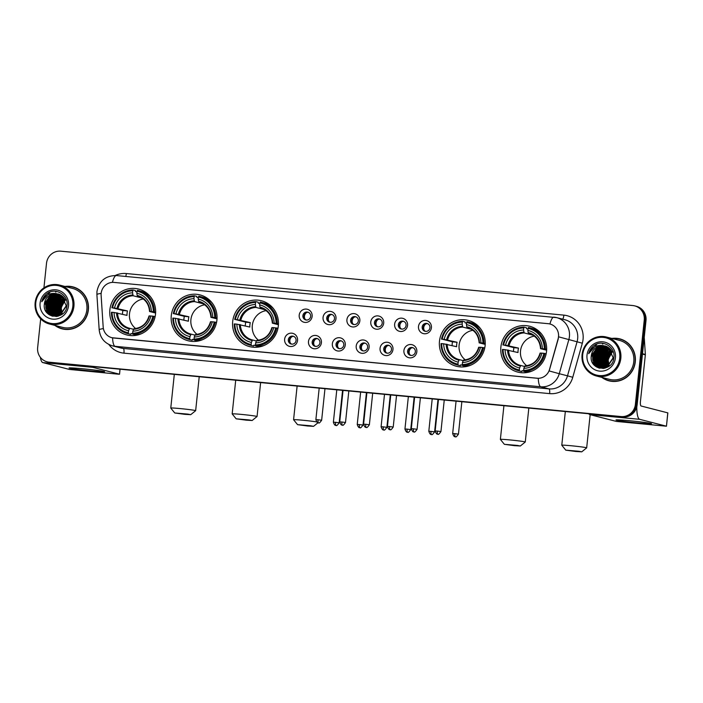 <?xml version="1.0" encoding="UTF-8"?>
<svg xmlns="http://www.w3.org/2000/svg" width="703" height="703" viewBox="0 0 703 703"><rect width="100%" height="100%" fill="white"/><g stroke="black" fill="none" stroke-linecap="round" stroke-linejoin="round"><path stroke-width="1.05" d="M500.888 347.001A23.682 22.909 -75.6 0 0 517.821 372.107A23.682 22.909 -75.6 0 0 546.539 351.342A23.682 22.909 -75.6 0 0 529.614 326.236A23.682 22.909 -75.6 0 0 500.888 347.001M171.277 315.673A23.682 22.909 -75.6 0 0 188.202 340.779A23.682 22.909 -75.6 0 0 216.928 320.006A23.682 22.909 -75.6 0 0 200.004 294.9A23.682 22.909 -75.6 0 0 171.277 315.673M232.693 321.508A23.682 22.909 -75.6 0 0 249.618 346.614A23.682 22.909 -75.6 0 0 278.335 325.849A23.682 22.909 -75.6 0 0 261.411 300.743A23.682 22.909 -75.6 0 0 232.693 321.508M439.48 341.166A23.682 22.909 -75.6 0 0 456.405 366.272A23.682 22.909 -75.6 0 0 485.132 345.498A23.682 22.909 -75.6 0 0 468.207 320.392A23.682 22.909 -75.6 0 0 439.48 341.166M109.87 309.83A23.682 22.909 -75.6 0 0 126.795 334.944A23.682 22.909 -75.6 0 0 155.521 314.171A23.682 22.909 -75.6 0 0 138.588 289.065A23.682 22.909 -75.6 0 0 109.87 309.83M297.545 340.454A6.705 6.485 104.4 0 1 290.392 346.5A6.705 6.485 104.4 0 1 284.627 339.224A6.705 6.485 104.4 0 1 291.789 333.178A6.705 6.485 104.4 0 1 297.545 340.454M288.309 339.76A4.025 3.893 -75.6 0 0 291.183 344.022A4.025 3.893 -75.6 0 0 296.06 340.489A4.025 3.893 -75.6 0 0 293.186 336.227A4.025 3.893 -75.6 0 0 288.309 339.76M321.403 342.721A6.705 6.485 104.4 0 1 314.25 348.767A6.705 6.485 104.4 0 1 308.485 341.491A6.705 6.485 104.4 0 1 315.647 335.445A6.705 6.485 104.4 0 1 321.403 342.721M312.167 342.027A4.025 3.893 -75.6 0 0 315.041 346.289A4.025 3.893 -75.6 0 0 319.918 342.756A4.025 3.893 -75.6 0 0 317.044 338.495A4.025 3.893 -75.6 0 0 312.167 342.027M345.261 344.988A6.705 6.485 104.4 0 1 338.099 351.034A6.705 6.485 104.4 0 1 332.343 343.767A6.705 6.485 104.4 0 1 339.505 337.712A6.705 6.485 104.4 0 1 345.261 344.988M336.025 344.294A4.025 3.893 -75.6 0 0 338.899 348.556A4.025 3.893 -75.6 0 0 343.776 345.024A4.025 3.893 -75.6 0 0 340.902 340.762A4.025 3.893 -75.6 0 0 336.025 344.294M369.119 347.256A6.705 6.485 104.4 0 1 361.957 353.31A6.705 6.485 104.4 0 1 356.201 346.034A6.705 6.485 104.4 0 1 363.363 339.98A6.705 6.485 104.4 0 1 369.119 347.256M359.883 346.561A4.025 3.893 -75.6 0 0 362.757 350.823A4.025 3.893 -75.6 0 0 367.634 347.3A4.025 3.893 -75.6 0 0 364.76 343.029A4.025 3.893 -75.6 0 0 359.883 346.561M392.977 349.523A6.705 6.485 104.4 0 1 385.815 355.577A6.705 6.485 104.4 0 1 380.059 348.301A6.705 6.485 104.4 0 1 387.221 342.247A6.705 6.485 104.4 0 1 392.977 349.523M383.741 348.829A4.025 3.893 -75.6 0 0 386.615 353.091A4.025 3.893 -75.6 0 0 391.492 349.567A4.025 3.893 -75.6 0 0 388.618 345.296A4.025 3.893 -75.6 0 0 383.741 348.829M416.835 351.79A6.705 6.485 104.4 0 1 409.673 357.845A6.705 6.485 104.4 0 1 403.917 350.569A6.705 6.485 104.4 0 1 411.079 344.523A6.705 6.485 104.4 0 1 416.835 351.79M407.599 351.096A4.025 3.893 -75.6 0 0 410.473 355.358A4.025 3.893 -75.6 0 0 415.35 351.834A4.025 3.893 -75.6 0 0 412.476 347.563A4.025 3.893 -75.6 0 0 407.599 351.096M312.132 316.368A6.705 6.485 104.4 0 1 304.97 322.413A6.705 6.485 104.4 0 1 299.206 315.137A6.705 6.485 104.4 0 1 306.367 309.092A6.705 6.485 104.4 0 1 312.132 316.368M302.888 315.665A4.025 3.893 -75.6 0 0 305.761 319.927A4.025 3.893 -75.6 0 0 310.638 316.403A4.025 3.893 -75.6 0 0 307.765 312.141A4.025 3.893 -75.6 0 0 302.888 315.665M335.981 318.635A6.705 6.485 104.4 0 1 328.828 324.681A6.705 6.485 104.4 0 1 323.064 317.404A6.705 6.485 104.4 0 1 330.225 311.359A6.705 6.485 104.4 0 1 335.981 318.635M326.746 317.932A4.025 3.893 -75.6 0 0 329.619 322.194A4.025 3.893 -75.6 0 0 334.496 318.67A4.025 3.893 -75.6 0 0 331.623 314.408A4.025 3.893 -75.6 0 0 326.746 317.932M359.839 320.902A6.705 6.485 104.4 0 1 352.686 326.948A6.705 6.485 104.4 0 1 346.922 319.672A6.705 6.485 104.4 0 1 354.084 313.626A6.705 6.485 104.4 0 1 359.839 320.902M350.604 320.199A4.025 3.893 -75.6 0 0 353.477 324.461A4.025 3.893 -75.6 0 0 358.354 320.937A4.025 3.893 -75.6 0 0 355.481 316.675A4.025 3.893 -75.6 0 0 350.604 320.199M383.697 323.169A6.705 6.485 104.4 0 1 376.544 329.215A6.705 6.485 104.4 0 1 370.78 321.939A6.705 6.485 104.4 0 1 377.942 315.893A6.705 6.485 104.4 0 1 383.697 323.169M374.462 322.466A4.025 3.893 -75.6 0 0 377.335 326.728A4.025 3.893 -75.6 0 0 382.212 323.204A4.025 3.893 -75.6 0 0 379.339 318.942A4.025 3.893 -75.6 0 0 374.462 322.466M407.555 325.436A6.705 6.485 104.4 0 1 400.394 331.482A6.705 6.485 104.4 0 1 394.638 324.206A6.705 6.485 104.4 0 1 401.8 318.16A6.705 6.485 104.4 0 1 407.555 325.436M398.32 324.733A4.025 3.893 -75.6 0 0 401.193 328.995A4.025 3.893 -75.6 0 0 406.07 325.471A4.025 3.893 -75.6 0 0 403.197 321.209A4.025 3.893 -75.6 0 0 398.32 324.733M431.414 327.703A6.705 6.485 104.4 0 1 424.252 333.749A6.705 6.485 104.4 0 1 418.496 326.473A6.705 6.485 104.4 0 1 425.658 320.427A6.705 6.485 104.4 0 1 431.414 327.703M422.178 327A4.025 3.893 -75.6 0 0 425.051 331.271A4.025 3.893 -75.6 0 0 429.928 327.739A4.025 3.893 -75.6 0 0 427.055 323.477A4.025 3.893 -75.6 0 0 422.178 327M291.745 344.119A4.025 3.893 104.4 0 1 293.722 336.412M315.603 346.386A4.025 3.893 104.4 0 1 317.58 338.679M339.461 348.653A4.025 3.893 104.4 0 1 341.438 340.946M363.319 350.92A4.025 3.893 104.4 0 1 365.296 343.213M387.177 353.187A4.025 3.893 104.4 0 1 389.154 345.481M411.035 355.454A4.025 3.893 104.4 0 1 413.012 347.748M306.323 320.032A4.025 3.893 104.4 0 1 308.309 312.325M330.182 322.299A4.025 3.893 104.4 0 1 332.168 314.593M354.04 324.566A4.025 3.893 104.4 0 1 356.026 316.86M377.898 326.833A4.025 3.893 104.4 0 1 379.875 319.127M401.756 329.101A4.025 3.893 104.4 0 1 403.733 321.394M425.614 331.368A4.025 3.893 104.4 0 1 427.591 323.661M101.127 295.409A12.065 11.67 104.4 0 1 114.053 282.421L548.138 323.679A12.065 11.67 104.4 0 1 558.112 338.846L549.526 369.426A12.065 11.67 104.4 0 1 537.039 378.249L113.587 337.994A12.065 11.67 104.4 0 1 103.174 327L101.127 295.409M54.904 325.401A21.67 20.967 -75.6 0 0 62.092 328.863A21.67 20.967 -75.6 0 0 88.376 309.856A21.67 20.967 -75.6 0 0 72.884 286.877A21.67 20.967 -75.6 0 0 64.922 286.446M57.901 327.018A21.67 20.967 -75.6 0 0 62.532 328.969M601.821 377.379A21.67 20.967 -75.6 0 0 609 380.841A21.67 20.967 -75.6 0 0 635.284 361.843A21.67 20.967 -75.6 0 0 619.8 338.864A21.67 20.967 -75.6 0 0 611.838 338.433M604.817 379.005A21.67 20.967 -75.6 0 0 609.448 380.956M40.669 318.881L37.646 347.642A13.41 12.97 -75.6 0 0 47.224 361.852L48.982 362.309A13.41 12.97 -75.6 0 0 50.924 362.643L622.814 417.002A13.41 12.97 -75.6 0 0 637.129 404.91L646.004 320.533L645.126 320.304A13.41 12.97 -75.6 0 0 635.538 306.095A13.41 12.97 -75.6 0 1 645.126 320.304L636.25 404.682L645.126 320.304L644.247 320.085A13.41 12.97 -75.6 0 0 634.66 305.867A13.41 12.97 -75.6 0 0 632.726 305.533L60.836 251.173A13.41 12.97 -75.6 0 0 46.512 263.265L43.929 287.87M622.814 417.002L621.935 416.782A13.41 12.97 -75.6 0 0 636.25 404.682A13.41 12.97 -75.6 0 1 621.935 416.782L50.045 362.423L621.057 416.554A13.41 12.97 -75.6 0 0 635.371 404.462L644.247 320.085M48.103 362.08A13.41 12.97 -75.6 0 0 50.045 362.423A13.41 12.97 -75.6 0 1 48.103 362.08M558.657 335.015L558.27 338.881L549.157 370.938L559.272 373.706A17.874 17.294 104.4 0 1 540.765 386.773A15.642 3.919 95.4 0 1 538.261 378.319L111.926 337.712M47.224 361.852A13.41 12.97 -75.6 0 0 49.166 362.194L621.057 416.554M620.239 338.978A21.67 20.967 -75.6 0 0 615.239 338.451M73.323 287A21.67 20.967 -75.6 0 0 68.332 286.473M646.004 320.533A13.41 12.97 -75.6 0 0 636.417 306.323L634.66 305.867M91.241 370.991A17.874 0.685 6 0 1 69.114 367.95A17.874 0.685 6 0 1 82.453 368.732A17.874 0.685 6 0 1 104.589 371.676A17.874 0.685 6 0 1 91.241 370.991M40.379 357.344A17.874 4.482 95.4 0 0 42.83 362.59L69.518 369.453L117.867 374.137L119.536 374.224L119.993 369.216M91.768 366.527A17.874 4.482 95.4 0 0 92.778 367.335L119.466 374.198M72.831 306.244A19.218 18.586 -75.6 0 0 56.319 285.383A19.218 18.586 -75.6 0 0 35.791 302.721A19.218 18.586 -75.6 0 0 52.303 323.573A19.218 18.586 -75.6 0 0 72.831 306.244M73.912 306.376A20.106 19.447 -75.6 0 0 59.535 285.066A20.106 19.447 -75.6 0 0 35.15 302.694A20.106 19.447 -75.6 0 0 49.518 324.013A20.106 19.447 -75.6 0 0 73.912 306.376M49.518 324.013L62.479 327.343A20.106 19.447 -75.6 0 0 86.864 309.715A20.106 19.447 -75.6 0 0 72.497 288.397L59.535 285.066M56.266 291.648A20.106 19.447 -75.6 0 0 55.678 292.096M49.825 299.68A20.106 19.447 -75.6 0 0 48.112 306.025A20.106 19.447 -75.6 0 0 48.006 308.749L47.927 304.961L50.792 297.993M77.954 288.942A21.45 20.747 -75.6 0 0 73.71 287.325L72.831 287.096A21.45 20.747 -75.6 0 0 65.502 286.596M55.484 325.551A21.45 20.747 -75.6 0 0 62.145 328.644A21.45 20.747 -75.6 0 0 88.156 309.838A21.45 20.747 -75.6 0 0 72.831 287.096M62.154 313.591L61.24 308.072L63.551 301.851M61.609 314.004L60.625 307.852L65.221 299.961M61.794 313.872L60.897 307.923L65.317 300.172M60.906 314.469L59.527 307.571L64.834 299.197M61.082 314.364L59.799 307.642L64.931 299.381M60.221 314.856L58.428 307.281L64.421 298.52M60.388 314.768L58.7 307.36L64.527 298.678M59.553 315.164L57.33 307L63.991 297.905M59.72 315.093L57.602 307.07L64.105 298.054M58.903 315.419L56.231 306.719L63.551 297.36M59.07 315.357L56.504 306.789L63.665 297.492M58.27 315.612L55.133 306.438L61.715 297.387L63.094 296.859M58.428 315.568L55.414 306.508L61.987 297.457L63.208 296.974M57.646 315.77L54.034 306.156L60.616 297.097L62.629 296.402M57.804 315.735L54.316 306.227L60.889 297.167L62.743 296.508M57.031 315.884L52.936 305.875L59.518 296.815L62.145 295.989M57.18 315.858L53.217 305.946L59.79 296.886L62.268 296.086M56.425 315.955L51.837 305.594L58.419 296.534L61.653 295.611M56.574 315.937L52.119 305.664L58.692 296.604L61.776 295.708M55.836 315.99L54.931 315.392L50.739 305.313L57.321 296.253L61.161 295.278M55.985 315.981L55.203 315.462L51.02 305.383L57.593 296.323L61.284 295.357M55.247 315.99L53.832 315.102L49.641 305.023L56.222 295.972L60.651 294.97M55.396 315.999L54.105 315.172L49.922 305.093L56.495 296.042L60.783 295.04M56.258 316.517L55.475 316.253M54.667 315.963L52.734 314.821L48.542 304.742L55.124 295.691L60.142 294.698M54.816 315.972L53.006 314.891L48.823 304.812L55.396 295.761L60.265 294.759M56.521 316.491L54.377 315.972M54.105 315.893L51.635 314.54L47.444 304.461L54.026 295.409L59.614 294.452M56.389 316.508L54.913 316.157M54.245 315.919L51.908 314.61L47.725 304.531L54.298 295.48L59.746 294.504M58.279 316.139L54.087 315.963L50.809 314.329L46.626 304.25L53.2 295.19L59.219 294.285M53.542 315.805L50.537 314.259L46.345 304.179L52.927 295.119L59.087 294.232M57.514 316.324L53.815 315.875M56.363 293.608A11.169 10.809 -75.6 0 0 44.43 303.687C41.723 318.969 66.003 320.911 66.97 305.77C68.797 295.251 55.976 287.228 47.444 293.283C44.5 295.357 42.602 298.16 41.758 301.701C44.676 295.33 49.535 292.633 56.363 293.608L61.679 295.629L66.231 305.805L60.027 314.953L52.989 315.673L49.438 313.977L45.247 303.898L51.829 294.838L58.551 294.047M66.513 305.875L60.3 315.023L53.261 315.744L49.711 314.048L45.528 303.968L52.101 294.909L58.683 294.091M65.405 299.829L65.933 299.478M65.502 300.032L66.029 299.663M44.43 303.687L51.003 294.627L58.138 293.933M40.097 303.134A14.745 14.262 -75.6 0 0 52.769 319.136A14.745 14.262 -75.6 0 0 68.516 305.831A14.745 14.262 -75.6 0 0 55.853 289.829A14.745 14.262 -75.6 0 0 40.097 303.134M62.145 328.644L63.024 328.872A21.45 20.747 -75.6 0 0 67.523 329.496M48.05 309.707A20.106 19.447 -75.6 0 0 48.279 311.614M48.366 312.062A20.106 19.447 -75.6 0 0 48.542 312.888M48.648 313.318A20.106 19.447 -75.6 0 0 49.025 314.628M41.758 301.701L50.062 292.009M48.507 314.241L46.591 310.744M46.161 309.294L45.871 304.434L49.456 296.613M50.352 315.41L48.955 313.591M48.718 313.195L47.69 311.025M47.259 309.575L46.969 304.715L50.554 296.894M51.732 315.981L50.678 314.768M50.563 314.619L50.054 313.872M49.816 313.476L48.788 311.306M48.358 309.856L48.068 304.997L51.653 297.176M52.866 316.306L52.031 315.383M51.662 314.9L51.152 314.162M50.915 313.766L49.887 311.587M49.456 310.137L49.166 305.278L52.751 297.457M57.136 312.114L56.855 307.255L60.44 299.434M58.235 312.396L57.954 307.545L61.53 299.715M59.333 312.677L59.052 307.826L62.629 299.996M48.226 314.013L46.24 310.058M45.809 308.195L45.73 304.399L48.595 297.431M50.15 315.304L48.7 313.371M48.437 312.923L47.338 310.348M46.908 308.476L46.829 304.68L49.693 297.712M51.574 315.928L50.484 314.663M50.361 314.487L49.799 313.652M49.535 313.204L48.437 310.629M52.734 316.271L51.881 315.322M51.46 314.777L50.897 313.933M50.634 313.485L49.535 310.911M49.105 309.039L49.025 305.243L51.89 298.274M56.794 311.016L56.715 307.22L59.579 300.251M57.892 311.297L57.813 307.501L60.678 300.533M58.99 311.578L58.911 307.791L61.776 300.822M184.722 414.322L190.733 414.665L187.789 414.102L174.748 412.977L184.722 414.322M174.748 412.977L170.776 408.083A12.513 0.483 6 0 1 170.767 408.065A12.513 0.483 6 0 1 180.135 408.575A12.513 0.483 6 0 1 195.654 410.675A12.513 0.483 6 0 1 195.645 410.693L190.733 414.665M143.298 298.96A16.538 15.993 -75.6 0 0 129.501 313.766A16.538 15.993 -75.6 0 0 135.688 328.538M131.083 333.503L132.726 333.925L131.083 333.486L130.811 334.373L128.456 333.767L128.333 332.818A21.275 20.572 -75.6 0 1 112.076 312.29L114.071 312.475A19.218 18.586 -75.6 0 0 128.544 330.762L129.712 328.31L133.561 329.294M122.454 314.206A21.231 20.528 104.4 0 1 122.559 312.712A21.231 20.528 104.4 0 1 122.911 310.506L112.542 307.844A21.275 20.572 -75.6 0 1 132.753 290.778L132.533 292.835A19.218 18.586 -75.6 0 0 114.536 308.037L127.463 310.937A16.538 15.993 -75.6 0 0 127.085 313.143A16.538 15.993 -75.6 0 0 126.997 315.375L114.071 312.475M132.753 290.778L133.06 289.944L135.415 290.541L135.494 291.525L136.98 291.912M150.618 296.938A22.162 21.441 -75.6 0 0 140.785 291.2L138.429 290.594A22.162 21.441 -75.6 0 0 137.366 290.348L137.059 291.183A21.275 20.572 -75.6 0 1 153.316 311.719L154.396 311.86A22.162 21.441 -75.6 0 0 138.429 290.594M155.135 316.614L152.85 316.165A21.275 20.572 -75.6 0 1 132.639 333.231L132.762 334.18L135.117 334.786A22.162 21.441 -75.6 0 0 141.127 333.846M112.076 312.29L111.425 312.264A22.162 21.441 -75.6 0 0 127.392 333.53L129.747 334.127A22.162 21.441 -75.6 0 0 130.811 334.373M154.396 311.86L155.644 312.176M132.762 334.18A22.162 21.441 -75.6 0 0 153.931 316.297M127.392 333.53A22.162 21.441 -75.6 0 0 128.456 333.767M153.316 311.719L151.321 311.534A19.218 18.586 -75.6 0 0 136.839 293.239L137.059 291.183M132.639 333.231L132.858 331.175A19.218 18.586 -75.6 0 0 150.855 315.972L152.85 316.165M128.544 330.762L128.333 332.818M136.839 293.239L137.129 295.401L137.946 296.288M155.609 313.055L149.598 311.508L151.321 311.534M150.855 315.972L149.379 315.911A17.188 16.626 -75.6 0 1 133.561 329.276L132.858 331.175M149.598 311.508L149.853 311.473A17.188 16.626 -75.6 0 0 137.129 295.401M116.531 312.791A17.188 16.626 -75.6 0 0 129.255 328.863L129.466 328.248A16.538 15.993 -75.6 0 0 129.712 328.31M137.981 334.558L138.649 334.733M137.296 335.076L136.031 334.751M133.06 289.944A22.162 21.441 -75.6 0 0 111.9 307.817M114.536 308.037L112.542 307.844M141.901 298.002L133.139 295.743L132.533 292.835M127.463 310.937L122.911 310.506M246.129 420.157L252.149 420.499L249.196 419.937L236.155 418.821L246.129 420.157M236.155 418.821L232.183 413.918A12.513 0.483 6 0 1 232.175 413.9A12.513 0.483 6 0 1 241.542 414.419A12.513 0.483 6 0 1 257.061 416.51A12.513 0.483 6 0 1 257.052 416.528L252.149 420.499M204.705 304.803A16.538 15.993 -75.6 0 0 190.908 319.601A16.538 15.993 -75.6 0 0 197.104 334.373M194.133 339.742L192.49 339.321L192.218 340.208L189.863 339.611L189.74 338.661A21.275 20.572 -75.6 0 1 173.483 318.125L175.478 318.31A19.218 18.586 -75.6 0 0 189.959 336.605L191.128 334.145L194.968 335.129M183.87 320.05A21.231 20.528 104.4 0 1 183.975 318.547A21.231 20.528 104.4 0 1 184.318 316.341L173.949 313.679A21.275 20.572 -75.6 0 1 194.16 296.613L193.94 298.67A19.218 18.586 -75.6 0 0 175.943 313.872L188.87 316.772A16.538 15.993 -75.6 0 0 188.492 318.977A16.538 15.993 -75.6 0 0 188.404 321.218L175.478 318.31M194.16 296.613L194.476 295.778L196.822 296.385L196.902 297.36L198.387 297.747M212.025 302.773A22.162 21.441 -75.6 0 0 202.192 297.035L199.845 296.429A22.162 21.441 -75.6 0 0 198.782 296.183L198.466 297.026A21.275 20.572 -75.6 0 1 214.723 317.554L215.803 317.694A22.162 21.441 -75.6 0 0 199.845 296.429M216.55 322.449L214.257 322A21.275 20.572 -75.6 0 1 194.046 339.066L194.177 340.015L196.524 340.621A22.162 21.441 -75.6 0 0 202.534 339.681M173.483 318.125L172.841 318.099A22.162 21.441 -75.6 0 0 188.799 339.364L191.154 339.971A22.162 21.441 -75.6 0 0 192.218 340.208M215.803 317.694L217.051 318.02M194.177 340.015A22.162 21.441 -75.6 0 0 215.338 322.141M188.799 339.364A22.162 21.441 -75.6 0 0 189.863 339.611M214.723 317.554L212.728 317.369A19.218 18.586 -75.6 0 0 198.246 299.083L198.466 297.026M194.046 339.066L194.265 337.009A19.218 18.586 -75.6 0 0 212.262 321.807L214.257 322M189.959 336.605L189.74 338.661M198.246 299.083L198.536 301.236L199.353 302.123M217.016 318.89L211.014 317.352L212.728 317.369M212.262 321.807L210.795 321.746A17.188 16.626 -75.6 0 1 194.977 335.111L194.265 337.009M211.014 317.352L211.26 317.308A17.188 16.626 -75.6 0 0 198.536 301.236M177.947 318.626A17.188 16.626 -75.6 0 0 190.671 334.698L190.873 334.083A16.538 15.993 -75.6 0 0 191.119 334.145M199.397 340.393L200.056 340.568M198.712 340.92L197.438 340.595M194.476 295.778A22.162 21.441 -75.6 0 0 173.307 313.652M175.943 313.872L173.949 313.679M203.308 303.837L194.546 301.587L193.94 298.67M188.87 316.772L184.318 316.341M307.536 425.992L313.556 426.334L310.603 425.772L297.571 424.656L307.536 425.992M297.123 386.044L293.582 419.735A12.513 0.483 6 0 1 293.582 419.735A12.513 0.483 6 0 1 302.958 420.253A12.513 0.483 6 0 1 316.631 421.905M266.112 310.638A16.538 15.993 -75.6 0 0 252.315 325.436A16.538 15.993 -75.6 0 0 258.511 340.217M255.549 345.577L253.897 345.155L253.625 346.052L251.279 345.445L251.147 344.496A21.275 20.572 -75.6 0 1 234.899 323.96L236.885 324.153A19.218 18.586 -75.6 0 0 251.366 342.44L252.535 339.98L256.375 340.973L255.672 342.844A19.218 18.586 -75.6 0 0 273.669 327.642L277.957 328.283M245.277 325.884A21.231 20.528 104.4 0 1 245.382 324.391A21.231 20.528 104.4 0 1 245.725 322.176L235.364 319.522A21.275 20.572 -75.6 0 1 255.567 302.448L255.356 304.504A19.218 18.586 -75.6 0 0 237.35 319.707L250.286 322.607A16.538 15.993 -75.6 0 0 249.899 324.821A16.538 15.993 -75.6 0 0 249.811 327.053L236.885 324.153M255.567 302.448L255.883 301.613L258.229 302.22L258.309 303.204L259.802 303.582M273.441 308.617A22.162 21.441 -75.6 0 0 263.599 302.87L261.252 302.264A22.162 21.441 -75.6 0 0 260.189 302.026L259.873 302.861A21.275 20.572 -75.6 0 1 276.13 323.398L277.219 323.529A22.162 21.441 -75.6 0 0 261.252 302.264M275.664 327.835A21.275 20.572 -75.6 0 1 255.453 344.901L255.584 345.85L257.931 346.456A22.162 21.441 -75.6 0 0 263.95 345.516M234.899 323.96L234.248 323.934A22.162 21.441 -75.6 0 0 250.215 345.199L252.562 345.806A22.162 21.441 -75.6 0 0 253.625 346.052M277.219 323.529L278.467 323.855M255.584 345.85A22.162 21.441 -75.6 0 0 276.754 327.976M250.215 345.199A22.162 21.441 -75.6 0 0 251.279 345.445M276.13 323.398L274.135 323.204A19.218 18.586 -75.6 0 0 259.662 304.917L259.873 302.861M255.453 344.901L255.672 342.844M251.366 342.44L251.147 344.496M259.662 304.917L259.943 307.07L260.769 307.958M278.432 324.733L272.421 323.187L274.135 323.204M273.669 327.642L271.956 327.624M272.421 323.187L272.667 323.143A17.188 16.626 -75.6 0 0 259.943 307.07M256.384 340.946L256.841 340.393L256.384 340.946A17.188 16.626 -75.6 0 0 272.202 327.589M239.354 324.461A17.188 16.626 -75.6 0 0 252.078 340.533L252.28 339.918A16.538 15.993 -75.6 0 0 252.526 339.98M260.804 346.236L261.472 346.403M260.119 346.755L258.853 346.43M255.883 301.613A22.162 21.441 -75.6 0 0 234.714 319.496M237.35 319.707L235.364 319.522M264.715 309.671L255.954 307.422L255.356 304.504M250.286 322.607L245.725 322.176M514.332 445.649L520.352 445.992L517.399 445.43L504.359 444.314L514.332 445.649M504.359 444.314L500.387 439.41A12.513 0.483 6 0 1 500.378 439.393A12.513 0.483 6 0 1 509.745 439.911A12.513 0.483 6 0 1 525.264 442.002A12.513 0.483 6 0 1 525.255 442.02L520.352 445.992M472.908 330.296A16.538 15.993 -75.6 0 0 459.112 345.094A16.538 15.993 -75.6 0 0 465.307 359.866M460.693 364.831L462.346 365.261L460.693 364.813L460.421 365.701L458.066 365.103L457.943 364.154A21.275 20.572 -75.6 0 1 441.686 343.618L443.681 343.802A19.218 18.586 -75.6 0 0 458.163 362.098L459.331 359.637L463.172 360.621M452.073 345.542A21.231 20.528 104.4 0 1 452.178 344.039A21.231 20.528 104.4 0 1 452.521 341.834L442.152 339.171A21.275 20.572 -75.6 0 1 462.363 322.106L462.143 324.162A19.218 18.586 -75.6 0 0 444.147 339.364L457.073 342.264A16.538 15.993 -75.6 0 0 456.695 344.47A16.538 15.993 -75.6 0 0 456.607 346.711L443.681 343.802M462.363 322.106L462.679 321.271L465.026 321.877L465.105 322.853L466.59 323.239M480.228 328.266A22.162 21.441 -75.6 0 0 470.395 322.528L468.049 321.921A22.162 21.441 -75.6 0 0 466.985 321.675L466.669 322.519A21.275 20.572 -75.6 0 1 482.926 343.046L484.007 343.187A22.162 21.441 -75.6 0 0 468.049 321.921M484.745 347.941L482.46 347.493A21.275 20.572 -75.6 0 1 462.249 364.558L462.372 365.507L464.727 366.114A22.162 21.441 -75.6 0 0 470.738 365.173M441.686 343.618L441.045 343.591A22.162 21.441 -75.6 0 0 457.003 364.857L459.358 365.463A22.162 21.441 -75.6 0 0 460.421 365.701M484.007 343.187L485.255 343.512M462.372 365.507A22.162 21.441 -75.6 0 0 483.541 347.634M457.003 364.857A22.162 21.441 -75.6 0 0 458.066 365.103M482.926 343.046L480.931 342.862A19.218 18.586 -75.6 0 0 466.449 324.575L466.669 322.519M462.249 364.558L462.469 362.502A19.218 18.586 -75.6 0 0 480.465 347.3L482.46 347.493M458.163 362.098L457.943 364.154M466.449 324.575L466.739 326.728L467.557 327.616M485.219 344.382L479.218 342.844L480.931 342.862M480.465 347.3L478.998 347.247A17.188 16.626 -75.6 0 1 463.18 360.604L462.469 362.502M479.218 342.844L479.464 342.8A17.188 16.626 -75.6 0 0 466.739 326.728M446.15 344.119A17.188 16.626 -75.6 0 0 458.874 360.191L459.077 359.576A16.538 15.993 -75.6 0 0 459.323 359.637M467.6 365.885L468.26 366.061M466.915 366.412L465.641 366.087M462.679 321.271A22.162 21.441 -75.6 0 0 441.51 339.145M444.147 339.364L442.152 339.171M471.511 329.329L462.75 327.08L462.143 324.162M457.073 342.264L452.521 341.834M575.739 451.484L581.759 451.827L578.806 451.264L565.766 450.148L575.739 451.484M565.766 450.148L561.794 445.245A12.513 0.483 6 0 1 561.785 445.227A12.513 0.483 6 0 1 571.152 445.746A12.513 0.483 6 0 1 586.671 447.846A12.513 0.483 6 0 1 586.662 447.864L581.759 451.827M534.315 336.131A16.538 15.993 -75.6 0 0 520.519 350.929A16.538 15.993 -75.6 0 0 526.714 365.709M523.753 371.07L522.101 370.648L521.828 371.544L519.482 370.938L519.35 369.989A21.275 20.572 -75.6 0 1 503.093 349.453L505.088 349.646A19.218 18.586 -75.6 0 0 519.57 367.933L520.738 365.472L524.579 366.465M513.48 351.377A21.231 20.528 104.4 0 1 513.585 349.883A21.231 20.528 104.4 0 1 513.928 347.669L503.568 345.015A21.275 20.572 -75.6 0 1 523.77 327.941L523.559 329.997A19.218 18.586 -75.6 0 0 505.554 345.199L518.489 348.099A16.538 15.993 -75.6 0 0 518.102 350.314A16.538 15.993 -75.6 0 0 518.014 352.546L505.088 349.646M523.77 327.941L524.087 327.106L526.433 327.712L526.512 328.696L528.006 329.074M541.635 334.11A22.162 21.441 -75.6 0 0 531.802 328.363L529.456 327.756A22.162 21.441 -75.6 0 0 528.392 327.519L528.076 328.354A21.275 20.572 -75.6 0 1 544.333 348.89L545.423 349.022A22.162 21.441 -75.6 0 0 529.456 327.756M546.161 353.776L543.867 353.328A21.275 20.572 -75.6 0 1 523.656 370.393L523.788 371.342L526.134 371.949A22.162 21.441 -75.6 0 0 532.153 371.008M503.093 349.453L502.452 349.426A22.162 21.441 -75.6 0 0 518.419 370.692L520.765 371.298A22.162 21.441 -75.6 0 0 521.828 371.544M545.423 349.022L546.67 349.347M523.788 371.342A22.162 21.441 -75.6 0 0 544.957 353.468M518.419 370.692A22.162 21.441 -75.6 0 0 519.482 370.938M544.333 348.89L542.338 348.697A19.218 18.586 -75.6 0 0 527.865 330.41L528.076 328.354M523.656 370.393L523.876 368.337A19.218 18.586 -75.6 0 0 541.872 353.134L543.867 353.328M519.57 367.933L519.35 369.989M527.865 330.41L528.146 332.563L528.972 333.45M546.626 350.226L540.625 348.679L542.338 348.697M541.872 353.134L540.405 353.082A17.188 16.626 -75.6 0 1 524.587 366.439L523.876 368.337M540.625 348.679L540.871 348.635A17.188 16.626 -75.6 0 0 528.146 332.563M507.557 349.953A17.188 16.626 -75.6 0 0 520.282 366.035L520.484 365.411A16.538 15.993 -75.6 0 0 520.73 365.472M529.008 371.729L529.667 371.896M528.322 372.247L527.057 371.922M524.087 327.106A22.162 21.441 -75.6 0 0 502.917 344.988M505.554 345.199L503.568 345.015M532.918 335.164L524.157 332.914L523.559 329.997M518.489 348.099L513.928 347.669M306.71 312.501A4.912 4.754 -75.6 0 0 305.014 319.1M330.568 314.768A4.912 4.754 -75.6 0 0 328.872 321.368M354.426 317.035A4.912 4.754 -75.6 0 0 352.73 323.635M378.284 319.303A4.912 4.754 -75.6 0 0 376.588 325.902M402.142 321.57A4.912 4.754 -75.6 0 0 400.446 328.169M426 323.837A4.912 4.754 -75.6 0 0 424.304 330.436M292.132 336.588A4.912 4.754 -75.6 0 0 290.436 343.196M315.99 338.855A4.912 4.754 -75.6 0 0 314.294 345.463M339.848 341.131A4.912 4.754 -75.6 0 0 338.152 347.73M363.706 343.398A4.912 4.754 -75.6 0 0 362.01 349.997M387.564 345.665A4.912 4.754 -75.6 0 0 385.868 352.265M411.422 347.932A4.912 4.754 -75.6 0 0 409.726 354.532M638.157 422.978A17.874 0.685 6 0 1 616.03 419.937A17.874 0.685 6 0 1 629.37 420.71A17.874 0.685 6 0 1 651.505 423.663A17.874 0.685 6 0 1 638.157 422.978M588.727 413.768A17.874 4.482 95.4 0 0 589.738 414.577L616.426 421.431L666.453 426.211L667.78 412.863L641.092 406A4.473 1.125 -84.6 0 1 640.459 401.272L645.345 354.839L642.472 354.101M636.795 406.835A17.874 4.482 95.4 0 0 639.695 419.322L666.382 426.185M644.185 337.827A2.232 2.162 104.4 0 1 644.317 338.459L645.354 354.453A2.232 2.162 104.4 0 1 645.345 354.839M619.738 358.222A19.218 18.586 -75.6 0 0 603.227 337.37A19.218 18.586 -75.6 0 0 582.708 354.707A19.218 18.586 -75.6 0 0 599.211 375.56A19.218 18.586 -75.6 0 0 619.738 358.222M620.819 358.363A20.106 19.447 -75.6 0 0 606.452 337.045A20.106 19.447 -75.6 0 0 582.066 354.681A20.106 19.447 -75.6 0 0 596.434 376A20.106 19.447 -75.6 0 0 620.819 358.363M596.434 376L609.396 379.33A20.106 19.447 -75.6 0 0 633.781 361.694A20.106 19.447 -75.6 0 0 619.405 340.375L606.452 337.045M603.174 343.635A20.106 19.447 -75.6 0 0 602.594 344.083M596.733 351.667A20.106 19.447 -75.6 0 0 595.019 358.012A20.106 19.447 -75.6 0 0 594.914 360.736L594.843 356.948L597.708 349.98M624.862 340.929A21.45 20.747 -75.6 0 0 620.617 339.303L619.738 339.083A21.45 20.747 -75.6 0 0 612.418 338.582M602.401 377.529A21.45 20.747 -75.6 0 0 609.062 380.631A21.45 20.747 -75.6 0 0 635.073 361.817A21.45 20.747 -75.6 0 0 619.738 339.083M609.07 365.578L608.148 360.059L610.459 353.837M608.526 365.991L607.541 359.831L612.137 351.948M608.71 365.859L607.814 359.91L612.234 352.15M607.823 366.456L606.443 359.549L611.751 351.184M607.99 366.351L606.715 359.62L611.847 351.368M607.137 366.834L605.345 359.268L611.338 350.498M607.304 366.746L605.617 359.338L611.443 350.665M606.469 367.151L604.246 358.987L610.907 349.892M606.636 367.08L604.518 359.057L611.012 350.041M605.819 367.397L603.148 358.706L610.459 349.338M605.977 367.344L603.42 358.776L610.573 349.47M605.186 367.599L602.049 358.425L608.622 349.365L610.002 348.837M605.345 367.555L602.322 358.495L608.895 349.435L610.125 348.96M604.554 367.757L600.951 358.143L607.524 349.083L609.536 348.389M604.712 367.722L601.223 358.214L607.805 349.154L609.659 348.495M603.947 367.862L599.852 357.862L606.425 348.802L609.062 347.976M604.097 367.845L600.125 357.932L606.707 348.873L609.176 348.073M603.341 367.941L598.754 357.572L605.327 348.521L608.57 347.598M603.49 367.924L599.026 357.642L605.608 348.591L608.693 347.686M602.743 367.977L601.847 367.37L597.655 357.291L604.229 348.24L608.069 347.256M602.893 367.968L602.12 367.441L597.928 357.361L604.51 348.31L608.2 347.344M602.163 367.977L600.749 367.089L596.557 357.01L603.13 347.959L607.568 346.948M602.304 367.977L601.021 367.159L596.829 357.08L603.411 348.029L607.691 347.027M602.928 368.425L602.392 368.231M602.647 368.354L601.856 368.012M601.583 367.941L599.65 366.808L595.459 356.729L602.032 347.669L607.049 346.676M601.724 367.959L599.923 366.878L595.731 356.799L602.313 347.739L607.181 346.746M603.438 368.477L601.293 367.95M601.012 367.88L598.552 366.527L594.36 356.447L600.933 347.387L606.531 346.438M603.306 368.486L601.83 368.144M601.153 367.897L598.824 366.597L594.633 356.518L601.214 347.458L606.663 346.491M605.186 368.126L600.59 367.827M600.45 367.783L597.453 366.245L593.262 356.166L599.835 347.106L605.995 346.219M604.431 368.31L600.731 367.854M600.59 367.81L597.726 366.316L593.534 356.236L600.116 347.177L606.135 346.271M603.271 345.595A11.169 10.809 -75.6 0 0 591.337 355.674C588.639 370.956 612.911 372.898 613.886 357.757C615.705 347.238 602.893 339.215 594.351 345.27C591.408 347.344 589.518 350.147 588.675 353.688C591.583 347.317 596.452 344.619 603.271 345.595L608.587 347.616L613.148 357.783L606.935 366.94L599.905 367.66L596.355 365.964L592.163 355.885L598.736 346.825L605.459 346.034M613.42 357.853L607.207 367.01L600.177 367.731L596.627 366.035L592.436 355.955L599.018 346.895L605.599 346.078M612.313 351.816L612.849 351.465M612.41 352.018L612.946 351.649M591.337 355.674L597.919 346.614L605.055 345.92M587.014 355.112A14.745 14.262 -75.6 0 0 599.685 371.122A14.745 14.262 -75.6 0 0 615.433 357.818A14.745 14.262 -75.6 0 0 602.761 341.807A14.745 14.262 -75.6 0 0 587.014 355.112M609.062 380.631L609.94 380.85A21.45 20.747 -75.6 0 0 614.44 381.483M594.966 361.694A20.106 19.447 -75.6 0 0 595.195 363.6M595.274 364.049A20.106 19.447 -75.6 0 0 595.45 364.875M595.555 365.305A20.106 19.447 -75.6 0 0 595.942 366.606M588.675 353.688L596.979 343.995M595.423 366.228L593.508 362.722M593.068 361.272L592.787 356.421L596.364 348.6M597.26 367.388L595.872 365.578M595.626 365.182L594.606 363.012M594.167 361.562L593.886 356.702L597.462 348.881M598.64 367.968L597.585 366.755M597.471 366.597L596.97 365.859M596.724 365.463L595.705 363.293M595.265 361.843L594.984 356.983L598.561 349.163M599.773 368.284L598.947 367.361M598.569 366.887L598.068 366.14M597.822 365.745L596.803 363.574M596.364 362.124L596.082 357.265L599.659 349.444M604.053 364.101L603.763 359.242L607.348 351.421M605.151 364.382L604.861 359.523L608.447 351.702M606.25 364.664L605.96 359.804L609.545 351.983M595.133 365.991L593.156 362.045M592.726 360.182L592.647 356.386L595.511 349.417M597.067 367.291L595.617 365.358M595.353 364.91L594.255 362.326M593.815 360.463L593.745 356.667L596.61 349.699M598.481 367.915L597.401 366.641M597.269 366.474L596.715 365.639M596.452 365.191L595.353 362.616M599.641 368.258L598.789 367.309M598.367 366.755L597.814 365.92M597.55 365.472L596.452 362.897M596.012 361.026L595.942 357.229L598.798 350.261M603.701 363.003L603.631 359.207L606.487 352.238M604.8 363.284L604.729 359.488L607.585 352.519M605.898 363.565L605.828 359.769L608.684 352.801M115.274 275.488A22.347 21.608 104.4 0 1 126.329 273.546L563.868 315.129A4.473 1.125 -84.6 0 1 562.655 319.171M563.868 315.129A22.347 21.608 104.4 0 1 583.059 339.382A22.347 21.608 104.4 0 1 582.33 343.205L572.769 377.283A22.347 21.608 104.4 0 1 549.632 393.618L123.948 353.152A22.347 21.608 104.4 0 1 108.86 344.488M577.655 338.688A17.874 17.294 -75.6 0 0 564.887 319.742L556.644 317.624A17.874 17.294 104.4 0 1 569.421 336.57A17.874 17.294 104.4 0 1 568.832 339.637L559.272 373.706L567.506 375.824L577.075 341.755A17.874 17.294 -75.6 0 0 577.655 338.688M116.531 275.585A15.642 3.919 95.4 0 0 116.382 275.558C105.555 275.602 99.079 280.919 96.952 291.508L96.9 294.548A15.642 1.274 -3.7 0 1 101.162 293.388M554.061 317.176A17.874 17.294 104.4 0 1 556.644 317.624L116.382 275.558A15.642 3.919 95.4 0 0 112.418 282.386M549.939 324.004A15.642 3.919 -84.6 0 1 553.911 317.15M96.9 294.548L99.176 329.742C100.142 337.976 104.58 343.345 112.498 345.858A17.874 17.294 104.4 0 0 115.081 346.315L123.315 348.433L548.999 388.891L540.765 386.773L115.081 346.315A15.642 3.919 -84.6 0 1 112.577 337.862M99.176 329.742A15.642 1.274 -3.7 0 1 103.385 328.6M558.639 336.834L582.33 343.205M49.166 362.194L50.924 362.643M635.371 404.462L637.129 404.91M549.632 393.618A4.473 1.125 -84.6 0 0 548.999 388.891A17.874 17.294 -75.6 0 0 567.506 375.824L572.769 377.283M112.498 345.858L120.731 347.976A17.874 17.294 -75.6 0 0 123.315 348.433A4.473 1.125 -84.6 0 1 123.948 353.152M126.329 273.546A4.473 1.125 -84.6 0 1 125.74 276.446M92.778 367.335L42.83 362.59M117.559 312.949A16.538 15.993 -75.6 0 0 129.466 328.248M149.537 311.482C148.86 303.599 144.915 298.511 137.7 296.218A16.538 15.993 -75.6 0 0 137.445 296.156M132.823 294.988A17.188 16.626 -75.6 0 0 117.006 308.353M133.139 295.743A16.538 15.993 -75.6 0 0 118.025 308.512M178.966 318.784A16.538 15.993 -75.6 0 0 190.873 334.083M210.944 317.317C210.267 309.434 206.322 304.346 199.107 302.053A16.538 15.993 -75.6 0 0 198.852 301.991M194.23 300.822A17.188 16.626 -75.6 0 0 178.413 314.188M194.546 301.587A16.538 15.993 -75.6 0 0 179.432 314.346M240.382 324.628A16.538 15.993 -75.6 0 0 252.28 339.918M272.351 323.16C271.674 315.269 267.729 310.181 260.514 307.888A16.538 15.993 -75.6 0 0 260.259 307.826M255.637 306.666A17.188 16.626 -75.6 0 0 239.82 320.023M255.954 307.422A16.538 15.993 -75.6 0 0 240.848 320.181M447.17 344.277A16.538 15.993 -75.6 0 0 459.077 359.576M479.147 342.809C478.471 334.927 474.525 329.839 467.31 327.545A16.538 15.993 -75.6 0 0 467.056 327.484M462.433 326.324A17.188 16.626 -75.6 0 0 446.616 339.681M462.75 327.08A16.538 15.993 -75.6 0 0 447.635 339.839M508.577 350.12A16.538 15.993 -75.6 0 0 520.484 365.411M540.554 348.653C539.878 340.762 535.932 335.674 528.718 333.389A16.538 15.993 -75.6 0 0 528.463 333.319M523.84 332.159A17.188 16.626 -75.6 0 0 508.023 345.516M524.157 332.914A16.538 15.993 -75.6 0 0 509.051 345.674M335.559 422.318L333.38 422.195C334.936 426.914 336.377 424.92 335.876 425.377L335.999 425.394A2.909 0.729 -84.6 0 1 335.559 422.318L339.162 422.802L342.572 390.367M335.972 425.385A2.909 0.729 95.4 0 0 335.999 425.394L336.201 425.403C336.473 426.08 337.466 425.218 339.162 422.802M359.418 424.586L357.238 424.463C358.794 429.181 360.235 427.187 359.734 427.644L359.857 427.661A2.909 0.729 95.4 0 1 359.822 427.652A2.909 0.729 -84.6 0 1 359.418 424.586L363.02 425.069L366.43 392.634M383.276 426.853L381.096 426.73C382.652 431.449 384.093 429.454 383.583 429.911L383.715 429.928A2.909 0.729 95.4 0 1 383.68 429.92A2.909 0.729 -84.6 0 1 383.276 426.853L386.878 427.336L390.288 394.901M407.134 429.12L404.954 428.997C406.51 433.716 407.951 431.721 407.441 432.178L407.573 432.196A2.909 0.729 95.4 0 1 407.538 432.187A2.909 0.729 -84.6 0 1 407.134 429.12L410.737 429.603L414.146 397.169M430.992 431.387L428.812 431.264C430.368 435.983 431.809 433.988 431.299 434.445L431.422 434.463A2.909 0.729 95.4 0 1 431.396 434.454A2.909 0.729 -84.6 0 1 430.992 431.387L434.595 431.879L437.995 399.436M454.841 433.654L452.67 433.531C454.226 438.259 455.667 436.255 455.157 436.712L455.28 436.73A2.909 0.729 95.4 0 1 455.254 436.73A2.909 0.729 -84.6 0 1 454.841 433.654L458.444 434.146L461.853 401.703M318.046 419.753L315.875 419.629C317.431 424.348 318.872 422.354 318.362 422.811L318.485 422.828A2.909 0.729 95.4 0 1 318.459 422.819A2.909 0.729 -84.6 0 1 318.046 419.753L321.649 420.236L324.971 388.697M341.904 422.02L339.734 421.897C341.289 426.616 342.73 424.621 342.22 425.078L342.343 425.095A2.909 0.729 95.4 0 1 342.317 425.087A2.909 0.729 -84.6 0 1 341.904 422.02L345.507 422.503L348.829 390.965M365.762 424.287L363.592 424.164C365.147 428.883 366.588 426.888 366.078 427.345L366.201 427.362A2.909 0.729 95.4 0 1 366.175 427.354A2.909 0.729 -84.6 0 1 365.762 424.287L369.365 424.77L372.687 393.232M389.62 426.554L387.45 426.431C389.005 431.15 390.446 429.155 389.937 429.612L390.06 429.63A2.909 0.729 95.4 0 1 390.033 429.621A2.909 0.729 -84.6 0 1 389.62 426.554L393.223 427.037L396.536 395.499M413.478 428.821L411.308 428.698C412.863 433.417 414.304 431.422 413.795 431.879L413.918 431.897A2.909 0.729 95.4 0 1 413.891 431.888A2.909 0.729 -84.6 0 1 413.478 428.821L417.081 429.305L420.394 397.766M437.336 431.088L435.166 430.965C436.721 435.684 438.162 433.689 437.653 434.146L437.776 434.164A2.909 0.729 95.4 0 1 437.749 434.155A2.909 0.729 -84.6 0 1 437.336 431.088L440.939 431.572L444.252 400.033M639.695 419.322L589.738 414.577M642.516 353.723L645.354 354.453M120.064 369.216L119.536 374.224M199.221 376.738L195.654 410.675M147.823 293.977L146.532 293.643M149.062 315.919C146.707 323.652 141.681 327.914 133.983 328.714M137.252 335.094L135.96 334.76M174.309 374.374L170.767 408.065M260.628 382.581L257.061 416.51M209.23 299.812L207.939 299.478M210.478 321.763C208.114 329.496 203.088 333.758 195.39 334.549M198.659 340.929L197.367 340.595M194.142 339.769L192.49 339.338M235.716 380.209L232.175 413.9M313.556 426.334L318.002 422.74M270.637 305.647L269.346 305.322M271.885 327.598C269.53 335.331 264.495 339.593 256.797 340.384M260.066 346.764L258.774 346.43M255.549 345.604L253.897 345.182M297.571 424.656L293.59 419.753M528.832 408.074L525.264 442.002M477.434 325.304L476.142 324.971M478.681 347.256C476.318 354.989 471.291 359.251 463.593 360.041M466.862 366.421L465.571 366.087M503.919 405.701L500.378 439.393M590.16 414.682L586.671 447.846M538.841 331.139L537.549 330.814M540.089 353.091C537.725 360.824 532.698 365.085 525 365.876M528.269 372.256L526.978 371.922M523.753 371.096L522.101 370.674M565.326 411.545L561.785 445.227M333.38 422.195L336.79 389.814M357.238 424.463L360.648 392.089M363.02 425.069C361.316 427.486 360.331 428.347 360.059 427.67L359.857 427.661M381.096 426.73L384.497 394.357M386.878 427.336C385.174 429.753 384.19 430.614 383.917 429.937L383.715 429.928M404.954 428.997L408.355 396.624M410.737 429.603C409.032 432.02 408.048 432.881 407.775 432.204L407.573 432.196M428.812 431.264L432.213 398.891M434.595 431.879C432.89 434.287 431.906 435.157 431.633 434.472L431.422 434.463M452.67 433.531L456.071 401.158M458.444 434.146C456.748 436.554 455.764 437.424 455.491 436.739L455.28 436.73M315.875 419.629L319.188 388.144M321.649 420.236C319.953 422.644 318.969 423.514 318.696 422.837L318.485 422.828M339.734 421.897L343.038 390.411M345.507 422.503C343.811 424.911 342.827 425.781 342.554 425.104L342.343 425.095M363.592 424.164L366.896 392.678M369.365 424.77C367.669 427.187 366.685 428.048 366.412 427.371L366.201 427.362M387.45 426.431L390.754 394.945M393.223 427.037C391.527 429.454 390.543 430.315 390.27 429.638L390.06 429.63M411.308 428.698L414.612 397.213M417.081 429.305C415.385 431.721 414.401 432.582 414.129 431.906L413.918 431.897M435.166 430.965L438.47 399.48M440.939 431.572C439.243 433.988 438.259 434.849 437.987 434.173L437.776 434.164M667.85 412.889L666.453 426.211"/></g></svg>
